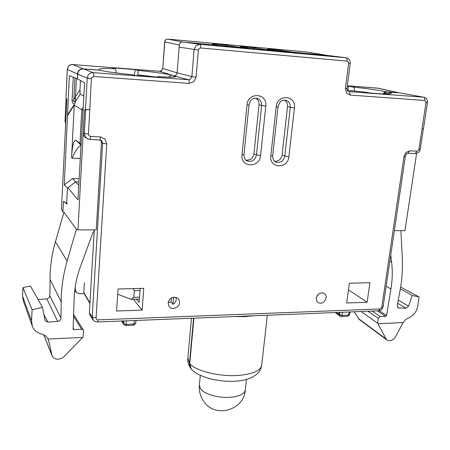 <?xml version="1.0" encoding="UTF-8"?>
<svg xmlns="http://www.w3.org/2000/svg" width="450" height="450" viewBox="0 0 450 450"><rect width="100%" height="100%" fill="white"/><g stroke="black" fill="none" stroke-linecap="round" stroke-linejoin="round"><path stroke-width="0.67" d="M225.208 46.153L227.312 45.332L217.249 44.162L212.304 43.943L218.953 45.349L182.604 42.008C180.743 42.008 179.651 42.998 179.331 44.972L177.109 72.832C176.833 74.655 175.832 75.645 174.099 75.802L175.612 76.269C176.991 77.254 170.955 77.394 157.517 76.686L159.986 77.417L135.394 75.589L132.379 74.711C115.577 73.024 104.732 71.516 99.849 70.2L83.447 68.962L93.251 72.669C90.894 72.613 89.123 73.569 87.941 75.527L87.193 78.097L91.384 78.671L89.797 109.654L85.629 109.637L84.33 133.414L85.764 137.498L88.037 139.011M326.436 55.311L293.214 52.178L271.822 49.208L267.626 49.05L274.5 50.355L264.403 49.427L262.772 49.826M192.33 370.288L191.273 369.208L189.754 363.763L193.899 318.156M75.336 286.11L75.161 289.277L76.41 292.528L79.768 293.794L84.195 293.676M347.349 85.77L377.989 88.189M77.462 78.756L77.473 74.002L67.297 69.418L65.97 97.942L67.365 69.469L68.029 67.146C69.092 65.385 70.689 64.53 72.821 64.581L159.547 71.274M65.97 97.942L66.876 99.281L61.476 209.115L62.932 212.169L63.473 201.291L66.662 203.4L67.438 188.145L64.288 184.838L69.367 75.684L77.231 78.739M72.737 64.575L83.216 68.861C79.853 68.901 77.94 70.611 77.473 74.002M83.216 68.861L99.602 70.099C97.318 68.715 102.426 68.271 114.919 68.766L112.697 67.877L135.281 69.615L137.604 70.391C152.629 71.859 163.997 73.429 171.703 75.111L174.099 75.802M156.752 77.113L137.745 74.846C138.308 72.388 138.257 70.903 137.604 70.391M134.224 75.251L135.281 69.615M137.745 74.846L137.514 75.746M83.261 107.37L81.776 109.659L79.976 143.342L75.746 140.203C73.558 140.529 72.174 146.351 71.561 157.663L74.256 105.148L67.742 115.211M190.328 367.847C188.19 363.881 187.369 360.664 187.864 358.189L189.754 363.763M347.327 85.961L353.126 87.047C366.958 88.526 378.022 90.101 386.308 91.778L398.503 92.7L377.224 88.076M247.483 48.004L236.301 46.845L234.613 47.256M275.276 50.563L274.5 50.355M399.201 92.829L398.503 92.7M386.308 91.778L384.384 92.306L382.95 93.988M353.993 91.041C354.583 88.937 354.291 87.604 353.126 87.047M347.811 90.343L348.637 86.062M64.288 184.838L72.517 178.526L75.617 181.862L78.919 181.941M75.617 181.862L67.438 188.145M72.517 178.526L79.093 178.695M80.882 145.44C78.553 146.132 75.634 150.379 72.129 158.175L71.561 157.663M75.729 140.192L80.91 144.951M74.256 105.148L83.093 110.492M76.438 78.435L75.499 96.711L73.823 99.866L75.499 96.711L75.538 101.351L74.143 101.672L75.645 101.424L74.469 104.136C72.9 103.635 72.096 102.555 72.056 100.896L73.733 100.783M67.416 115.026L74.469 104.136M74.104 101.638L75.538 101.351L80.179 94.179L83.869 96.126M80.454 80.499L79.965 89.814L80.179 94.179M75.645 101.424L74.722 101.891L73.733 100.862M114.919 68.766C115.526 69.278 115.976 70.661 116.263 72.922M117.726 294.255L131.124 299.334L133.83 297.326L134.308 290.666L133.127 288.596M139.399 299.087L131.124 299.334M133.83 297.326L139.539 297.157M140.034 290.514L134.308 290.666M63.996 212.175L76.371 229.241L67.146 261.017L55.429 241.796C52.391 252.416 50.625 263.081 50.119 273.786L49.888 295.897L48.994 297.945L46.867 298.907L38.031 299.481M22.956 287.629L30.42 285.964L42.458 307.35L32.13 309.752L22.956 287.629L22.517 295.937L31.511 320.827L32.316 326.098C33.739 330.007 36.877 332.679 41.721 334.114C44.657 334.89 46.761 336.532 48.043 339.041L82.637 337.438L83.143 336.853L83.621 331.088L83.334 330.007L81.579 329.203L74.115 329.721L73.221 329.299L73.08 328.793L74.25 296.274C74.807 286.267 76.866 276.373 80.438 266.597L92.812 232.903L94.219 230.737L94.264 229.911M32.147 325.62L23.282 300.876L22.517 295.937M55.429 241.796L63.934 212.175M67.146 261.017C63.821 272.526 61.864 284.062 61.279 295.616L60.947 318.251C60.705 320.051 59.625 321.098 57.701 321.384L47.891 322.121L45.135 320.704L42.458 307.35M31.511 320.827L32.13 309.752M76.371 229.241L77.94 229.871L84.454 109.907L85.629 109.637M82.637 337.438L63.692 356.968L61.431 358.453L58.309 359.229C55.187 359.241 53.123 358.132 52.121 355.899L48.628 340.695L47.739 338.468M48.043 339.041L48.628 340.695M94.219 230.737L89.37 312.705L92.216 316.957L93.555 320.468M92.874 319.624L90.174 315.562L89.37 312.705M193.567 318.167L189.428 363.848L189.889 366.874L191.16 369.056M84.386 282.752L83.829 292.483L84.082 293.484L89.927 303.368M124.026 324.759L125.764 325.586L126.219 324.399L123.688 323.758L124.026 324.759L123.334 323.252L123.283 320.957M136.333 299.177L139.162 302.293L140.164 288.765L139.877 288.428M142.116 310.129L116.595 311.017L118.08 288.973L143.752 288.332L142.116 310.129L133.391 299.267M189.231 83.407C189.338 81.349 189.079 80.123 188.46 79.734L93.257 72.669C93.701 73.063 93.887 74.334 93.814 76.489L189.231 83.407L193.843 81.765L196.082 77.153L198.394 50.057L199.148 48.504L200.689 47.97L347.074 61.127L348.277 61.858L348.615 63.394L345.414 88.459L346.433 92.97L349.999 95.062L424.783 100.479L426.094 101.677L422.083 128.678L423.36 128.829L420.272 149.197C418.984 150.857 421.498 151.864 415.187 153.579L417.037 151.161L418.275 150.649L418.961 149.31L420.272 149.197M409.809 150.834L407.981 153.264C406.839 153.169 405.962 154.17 405.349 156.263L403.993 156.403L406.052 152.376L409.809 150.834L417.037 151.161M99.506 139.753L99.596 139.793C100.029 139.697 100.316 138.735 100.457 136.901L105.075 139.089L106.74 143.938L96.086 317.936L96.615 319.343L98.078 319.877L379.929 308.964L381.139 308.402L381.791 307.142L403.993 156.403M86.456 138.139L86.023 137.852C84.24 136.907 83.306 135.191 83.222 132.694L84.33 133.414L88.431 134.083L89.004 135.72L90.568 136.457L100.457 136.901M168.109 302.946C169.763 297.686 172.952 296.077 177.683 298.108L179.184 300.066L179.567 302.58C179.37 307.716 171.793 310.539 169.071 306.461L168.109 302.946M316.226 298.209C317.537 293.833 320.108 292.162 323.944 293.192C325.603 294.159 326.334 295.723 326.137 297.889C324.512 302.709 321.705 304.223 317.728 302.428L316.463 300.6L316.226 298.209M369.9 282.724L367.116 302.259L346.697 302.974L349.391 283.23L369.9 282.724M274.534 161.229C278.601 161.438 281.126 159.351 282.111 154.969L287.516 106.689C287.724 103.697 286.661 101.503 284.338 100.108M245.897 160.116C250.211 160.537 252.894 158.445 253.935 153.838L259.026 104.856C259.206 101.796 258.081 99.562 255.651 98.151M346.365 57.803L199.778 44.359L196.02 45.692L194.141 49.568L191.869 76.612L196.082 77.153M424.783 100.479C424.952 98.646 424.541 97.549 423.546 97.177L399.015 92.807L423.765 97.206L348.891 91.637C349.779 92.014 350.151 93.15 349.999 95.062M423.354 128.874L422.184 128.683M416.604 153.428L404.949 230.67L394.363 230.642M399.015 92.807L386.814 91.884C393.598 93.218 392.923 93.769 384.801 93.544L389.767 94.494L370.232 93.043L365.929 92.228L347.209 90.276L365.929 92.228M383.569 93.864L386.814 91.884M384.801 93.544L383.361 94.016M189.602 363.561C195.711 370.997 219.561 376.931 238.494 375.429C252.782 374.124 260.505 370.738 261.669 365.276C261.118 370.429 256.596 379.069 237.527 381.077C227.818 381.684 221.304 381.308 210.083 378.759C199.597 375.66 194.996 372.932 191.329 369.248M253.772 315.776L244.738 316.626L234.557 316.541M336.336 312.502L338.968 314.471L339.559 315.787L341.314 316.564L342.101 315.478L338.968 314.471L339.075 312.396M83.222 132.694L84.454 109.907L89.657 109.648M96.086 317.936L92.216 316.957L102.645 143.257L101.453 142.487L100.626 140.085M101.453 142.487L96.238 229.916L77.94 229.871M67.151 203.411L67.112 204.199L64.451 202.084M85.472 109.637L87.193 78.097L77.704 74.109L77.456 78.851L84.589 82.766L77.951 199.896L68.001 187.712M292.793 52.127L301.534 53.303L297.473 53.049L276.57 50.681L266.428 49.748L273.544 50.732L269.089 50.445L238.208 47.154L244.755 48.088L238.641 47.655L218.919 45.343M77.704 74.109C78.165 70.712 80.083 68.996 83.447 68.962M81.979 125.049L82.339 124.498M79.841 143.246L80.949 144.191M157.517 76.686L156.701 77.175M78.75 185.096L75.538 181.918M236.689 47.464L238.208 47.154M264.96 50.051L266.428 49.748M390.752 255.083L391.613 262.17C392.603 270.489 392.456 278.944 391.185 287.516L386.567 315.529L385.639 316.401L380.132 316.468L378.264 318.251L377.64 323.257L377.921 323.73L403.121 322.56L405.439 319.736L408.42 317.947C413.466 315.827 416.559 311.951 417.69 306.309L419.062 296.949L412.251 295.453L408.555 306.107L406.001 308.205L398.222 307.963L397.254 305.696L400.77 286.397C402.255 276.593 402.756 266.839 402.261 257.124L400.882 230.659M386.983 340.02L359.162 319.421L354.206 311.794M377.64 323.257L361.176 311.518M403.121 322.56L395.618 336.623C394.194 339.103 392.197 340.487 389.632 340.774L387.141 340.138L386.151 339.024L377.921 323.73M419.062 296.949L400.657 287.106M400.371 288.877L412.251 295.453M367.116 302.259L348.486 289.884M168.154 302.535L171.129 301.944L172.935 304.307C174.893 303.249 176.001 301.669 176.271 299.559L175.905 297.242M171.129 301.944L171.472 297.872M172.935 304.307L173.542 297.141M316.451 297.163L318.791 293.867M204.373 402.255C216.062 418.404 244.086 409.939 245.312 389.981C244.507 393.907 239.636 396.338 230.704 397.266C219.026 398.317 204.446 394.234 200.638 388.969L199.361 385.312L200.295 375.407M306.202 51.93L306.534 51.981M167.844 39.111L167.895 39.111C166.05 39.116 164.964 40.044 164.644 41.895L164.779 41.934C165.099 40.078 166.14 39.139 167.901 39.116L306.276 51.941L325.868 55.181M164.644 41.895L162.771 68.468L164.779 41.934L179.331 44.972M172.811 77.057L175.612 76.269L188.449 79.734L190.749 78.913L191.869 76.612L177.109 72.832L162.771 68.468L161.769 70.554L159.666 71.286L171.703 75.111L168.3 77.102M74.925 288.951L75.161 289.277M325.924 55.187L306.264 51.936L167.895 39.111L182.604 42.008M252.934 48.656L254.947 47.88L264.403 49.427M254.947 47.88L240.339 46.53L246.684 47.796M227.312 45.332L236.301 46.845M212.811 44.038L212.304 43.943M240.778 46.609L240.339 46.53M268.009 49.117L267.626 49.05M279.923 51.098L281.846 50.366M66.172 98.235L64.997 121.297L65.689 123.413L65.036 121.365L65.756 122.023M72.129 158.175L80.184 158.456M75.499 96.711L79.965 89.814M74.143 101.672L73.772 100.828L74.948 77.856M73.26 77.198L72.056 100.896M57.701 321.384L46.867 298.907M49.888 295.897L60.953 318.133M51.857 355.078L43.819 334.873M43.802 314.46L48.015 322.116M81.579 329.203L73.524 316.238M73.108 328.039L74.115 329.721M89.955 302.833L83.829 292.483M121.837 321.013L123.688 323.758L123.694 320.94M134.736 320.501L133.577 325.26L135.568 323.55L134.044 324.079L126.219 324.399L126.231 320.839M93.814 76.489L91.688 77.636L91.384 78.671M422.083 128.678L418.961 149.31M88.431 134.083L89.797 109.654M260.556 155.571C259.689 168.322 240.306 167.709 241.993 154.839L247.005 104.991C247.928 91.637 267.688 93.06 265.781 106.189L260.556 155.571L256.477 154.924C255.111 160.2 252.023 162.225 247.219 160.987C245.109 160.172 244.024 158.046 243.962 154.614L241.993 154.839M288.872 156.684C287.91 169.256 269.066 168.66 270.832 155.976L276.176 106.858C277.2 93.701 296.398 95.085 294.424 108.022L288.872 156.684L284.799 156.049C283.472 161.156 280.507 163.176 275.901 162.101C273.892 161.528 272.818 159.412 272.672 155.762L270.832 155.976M276.176 106.858L278.027 106.802C279.225 103.163 280.389 101.233 281.514 101.019C282.279 100.401 283.579 100.119 285.412 100.176C288.804 101.121 290.43 103.551 290.284 107.466L284.799 156.049L282.111 154.969M287.516 106.689L294.424 108.022M247.005 104.991L248.979 104.929C250.121 101.334 251.263 99.411 252.399 99.152C253.181 98.477 254.582 98.173 256.613 98.235C260.077 99.219 261.754 101.683 261.636 105.626L256.477 154.924L253.935 153.838M259.026 104.856L265.781 106.189M179.162 47.132L198.394 50.057M184.612 42.193L199.873 44.364C200.531 44.685 200.801 45.883 200.689 47.97M324.135 55.024L345.971 57.746C346.86 58.067 347.226 59.197 347.074 61.127M184.506 42.182L199.778 44.359L345.966 57.746C350.387 58.477 350.336 62.663 350.213 63.489L348.615 63.394M348.593 91.597L348.716 91.62C347.327 91.192 346.753 90.146 347.001 88.476L345.414 88.459M423.765 97.206C426.527 97.948 427.753 99.742 427.444 102.572L426.133 102.578M340.178 316.226L339.581 314.91L339.834 312.368M349.318 311.991L348.441 315.219L347.647 316.299L349.374 314.938L342.101 315.478L342.433 312.261M405.349 156.263L383.136 306.652L381.791 307.142M383.136 306.652C381.757 309.752 382.618 309.639 378.602 310.826L379.929 308.964M378.602 310.826L97.431 321.981L98.078 319.877M89.657 139.326L100.929 140.147L101.812 140.844L102.645 143.257L106.74 143.938M87.137 138.589L89.741 139.359C90.152 139.264 90.427 138.296 90.568 136.457M49.973 279.309L61.099 301.579M301.534 53.303L292.753 52.121M244.755 48.088L238.157 47.149M273.544 50.732L266.383 49.742M385.639 316.401L377.426 310.871M372.223 311.079L380.132 316.468M391.613 262.17L389.852 261.18M386.162 286.178L390.938 289.086M379.401 310.725L386.567 315.529M378.259 318.296L368.01 311.248M386.151 339.024L358.267 318.459M398.295 300.111L408.555 306.107M405.911 308.211L397.688 303.345M397.513 307.282L399.082 308.177M199.361 385.312C198.872 391.32 200.385 396.759 203.889 401.625M245.312 389.981L246.459 379.468M398.841 92.739L377.741 88.133L347.349 85.764M162.636 68.406C162.028 69.705 162.551 70.948 159.626 71.274L72.793 64.575C70.149 64.17 68.316 65.784 67.297 69.418M74.756 290.329L75.859 291.864M187.864 358.189L191.464 318.251M212.732 44.021L219.054 45.36M240.666 46.586L246.78 47.807M267.851 49.089L274.584 50.366M64.997 121.297L66.127 98.173M100.682 70.329L101.093 70.476M43.757 334.839L52.042 355.702M73.592 314.415L83.334 330.007M123.643 324.219L121.522 321.024M125.764 325.586L133.577 325.26M135.568 323.55L136.17 320.445M275.445 161.876L275.901 162.101M278.027 106.802L272.672 155.762M246.724 160.729L247.219 160.987M248.979 104.929L243.962 154.614M347.001 88.476L350.213 63.489M423.461 128.835L427.444 102.572M261.669 365.276L267.322 315.242M339.542 315.771L335.239 312.548M347.647 316.299L341.314 316.564M408.049 153.27L415.187 153.579M93.026 319.86L94.793 321.396L97.431 321.981M132.328 74.7C115.56 73.001 104.923 71.533 100.429 70.284M173.621 77.057L174.493 76.843C174.409 76.809 175.393 77.102 168.412 77.108L157.466 76.674M238.641 47.655L230.046 46.766M273.51 50.811L273.847 50.794L273.499 50.726M267.885 50.333L259.284 49.449M296.308 52.943L287.696 52.059M349.374 314.938L350.184 311.957M389.514 93.594L384.677 93.527"/></g></svg>
